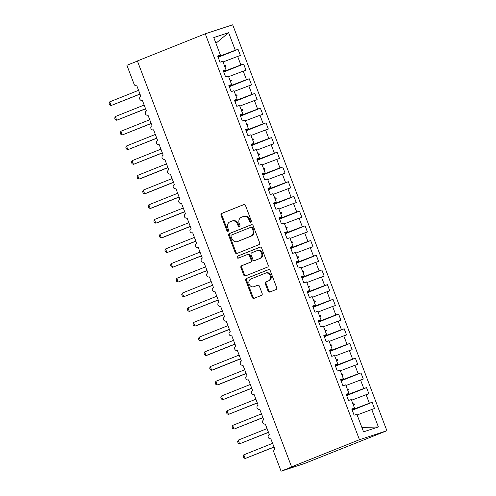 <?xml version="1.0" encoding="UTF-8"?>
<svg xmlns="http://www.w3.org/2000/svg" width="496" height="496" viewBox="0 0 496 496"><rect width="100%" height="100%" fill="white"/><g stroke="black" fill="none" stroke-linecap="round" stroke-linejoin="round"><path stroke-width="0.74" d="M250.858 222.251A1.079 0.924 -108.2 0 0 251.329 220.9L245.501 205.561A1.544 1.314 -108.2 0 0 243.734 204.606L221.731 213.404A1.544 1.314 -108.2 0 0 221.055 215.338L226.883 230.677A1.079 0.924 -108.2 0 0 228.594 229.989L227.838 228.005A4.941 4.21 -108.2 0 1 229.995 221.824L231.83 221.092A4.941 4.21 -108.2 0 1 232.041 221.011A4.941 4.21 -108.2 0 1 237.497 224.142L238.247 226.133A1.079 0.924 -108.2 0 0 239.959 225.444L239.208 223.46A4.941 4.21 -108.2 0 1 241.366 217.279L243.195 216.541A4.941 4.21 -108.2 0 1 243.412 216.467A4.941 4.21 -108.2 0 1 248.862 219.598L249.618 221.582A1.079 0.924 -108.2 0 0 250.858 222.251M268.063 291.078A1.544 1.314 -108.2 0 0 269.83 292.032L276.005 289.565A1.544 1.314 -108.2 0 0 276.681 287.63L270.208 270.593A1.544 1.314 -108.2 0 0 268.435 269.638L246.431 278.442A1.544 1.314 -108.2 0 0 245.762 280.37L252.228 297.408A1.544 1.314 -108.2 0 0 254.002 298.363L261.46 295.38A1.544 1.314 -108.2 0 0 262.13 293.446L259.365 286.155A1.544 1.314 -108.2 0 0 257.591 285.2L253.896 286.682A4.135 3.522 -108.2 0 1 253.716 286.744A4.135 3.522 -108.2 0 1 249.116 284.022A4.135 3.522 -108.2 0 1 250.957 278.957L265.447 273.166A4.135 3.522 -108.2 0 1 265.627 273.098A4.135 3.522 -108.2 0 1 270.221 275.826A4.135 3.522 -108.2 0 1 268.379 280.891L265.968 281.852A1.544 1.314 -108.2 0 0 265.292 283.786L268.063 291.078L268.844 290.817A1.544 1.314 -108.2 0 0 270.283 291.853M205.263 33.796L359.464 439.716L386.886 430.72L232.692 24.8L205.263 33.796L137.392 60.94L291.586 466.86L293.545 466.221L281.096 471.2L273.885 452.228A2.362 2.009 71.8 0 1 274.914 449.277L270.791 438.724A2.362 2.009 -108.2 0 0 270.897 438.687M359.464 439.716L291.586 466.86M258.949 244.664A1.544 1.314 -108.2 0 0 259.625 242.736L253.152 225.699A1.544 1.314 -108.2 0 0 251.379 224.744L229.375 233.542A1.544 1.314 -108.2 0 0 228.706 235.476L235.172 252.514A1.544 1.314 -108.2 0 0 236.945 253.468L258.949 244.664M261.677 248.149L268.15 265.18A1.544 1.314 -108.2 0 1 267.474 267.115L245.47 275.912A1.544 1.314 -108.2 0 1 243.703 274.958L240.932 267.666A1.544 1.314 -108.2 0 1 241.608 265.738L250.53 262.167A1.544 1.314 -108.2 0 0 251.205 260.233L249.37 255.397A1.544 1.314 -108.2 0 0 247.597 254.442L238.309 258.162A1.079 0.924 -108.2 0 1 237.541 256.141L259.91 247.194A1.544 1.314 -108.2 0 1 261.677 248.149M361.882 427.471L378.386 426.963L363.537 431.83L356.866 414.272L354.107 415.177L351.757 409.002L354.522 408.096L351.862 409.274M352.241 410.273L372.13 402.318L369.371 403.223L366.129 394.692L351.54 400.241M352.067 409.82L369.371 403.223M354.522 408.096L351.28 399.565L348.521 400.47L346.171 394.295L348.936 393.384L346.276 394.568M346.654 395.566L366.544 387.612L363.785 388.517L360.542 379.986L345.948 385.535M346.481 395.107L363.785 388.517M137.442 61.064L126.895 65.28L134.106 84.252A2.362 2.009 -108.2 0 0 136.71 85.746A2.362 2.009 -108.2 0 0 136.809 85.709L140.833 96.298A2.362 2.009 71.8 0 0 139.754 99.101A2.362 2.009 -108.2 0 0 142.296 100.452A2.362 2.009 -108.2 0 0 142.395 100.415L146.419 111.005A2.362 2.009 71.8 0 0 145.34 113.807A2.362 2.009 -108.2 0 0 147.882 115.159A2.362 2.009 -108.2 0 0 147.988 115.122L152.005 125.711A2.362 2.009 71.8 0 0 150.927 128.52A2.362 2.009 -108.2 0 0 153.469 129.865A2.362 2.009 -108.2 0 0 153.574 129.828L157.592 140.418A2.362 2.009 71.8 0 0 156.513 143.226A2.362 2.009 -108.2 0 0 159.055 144.578A2.362 2.009 -108.2 0 0 159.16 144.541L163.184 155.13A2.362 2.009 71.8 0 0 162.099 157.933A2.362 2.009 -108.2 0 0 164.641 159.284A2.362 2.009 -108.2 0 0 164.746 159.247L168.77 169.837A2.362 2.009 71.8 0 0 167.685 172.639A2.362 2.009 -108.2 0 0 170.227 173.991A2.362 2.009 -108.2 0 0 170.333 173.953L174.356 184.543A2.362 2.009 71.8 0 0 173.271 187.345A2.362 2.009 -108.2 0 0 175.82 188.697A2.362 2.009 -108.2 0 0 175.919 188.66L179.943 199.249A2.362 2.009 71.8 0 0 178.858 202.052A2.362 2.009 -108.2 0 0 181.406 203.403A2.362 2.009 -108.2 0 0 181.505 203.366L185.529 213.956A2.362 2.009 71.8 0 0 184.444 216.758A2.362 2.009 -108.2 0 0 186.992 218.11A2.362 2.009 -108.2 0 0 187.091 218.073L191.115 228.662A2.362 2.009 71.8 0 0 190.036 231.471A2.362 2.009 -108.2 0 0 192.578 232.822A2.362 2.009 -108.2 0 0 192.677 232.785L196.701 243.369A2.362 2.009 71.8 0 0 195.622 246.177A2.362 2.009 -108.2 0 0 198.164 247.529A2.362 2.009 -108.2 0 0 198.264 247.492L202.287 258.081A2.362 2.009 71.8 0 0 201.209 260.884A2.362 2.009 -108.2 0 0 203.751 262.235A2.362 2.009 -108.2 0 0 203.856 262.198L207.874 272.788A2.362 2.009 71.8 0 0 206.795 275.59A2.362 2.009 -108.2 0 0 209.337 276.942A2.362 2.009 -108.2 0 0 209.442 276.904L213.46 287.494A2.362 2.009 71.8 0 0 212.381 290.296A2.362 2.009 -108.2 0 0 214.923 291.648A2.362 2.009 -108.2 0 0 215.028 291.611L219.052 302.2A2.362 2.009 71.8 0 0 217.967 305.003A2.362 2.009 -108.2 0 0 220.509 306.354A2.362 2.009 -108.2 0 0 220.615 306.317L224.638 316.907A2.362 2.009 71.8 0 0 223.553 319.715A2.362 2.009 -108.2 0 0 226.095 321.061A2.362 2.009 -108.2 0 0 226.201 321.024L230.225 331.613A2.362 2.009 71.8 0 0 229.14 334.422A2.362 2.009 -108.2 0 0 231.688 335.773A2.362 2.009 -108.2 0 0 231.787 335.736L235.811 346.326A2.362 2.009 71.8 0 0 234.726 349.128A2.362 2.009 -108.2 0 0 237.274 350.48A2.362 2.009 -108.2 0 0 237.373 350.443L241.397 361.032A2.362 2.009 71.8 0 0 240.312 363.835A2.362 2.009 -108.2 0 0 242.86 365.186A2.362 2.009 -108.2 0 0 242.959 365.149L246.983 375.739A2.362 2.009 71.8 0 0 245.904 378.541A2.362 2.009 -108.2 0 0 248.446 379.893A2.362 2.009 -108.2 0 0 248.546 379.855L252.569 390.445A2.362 2.009 71.8 0 0 251.491 393.247A2.362 2.009 -108.2 0 0 254.033 394.599A2.362 2.009 -108.2 0 0 254.132 394.562L258.156 405.151A2.362 2.009 71.8 0 0 257.077 407.954A2.362 2.009 -108.2 0 0 259.619 409.305A2.362 2.009 -108.2 0 0 259.718 409.268L263.742 419.858A2.362 2.009 71.8 0 0 262.663 422.666A2.362 2.009 -108.2 0 0 265.205 424.012A2.362 2.009 -108.2 0 0 265.31 423.981L269.328 434.564A2.362 2.009 71.8 0 0 268.249 437.373A2.362 2.009 -108.2 0 0 270.791 438.724M348.936 393.384L345.693 384.859L342.934 385.764L340.585 379.583L343.35 378.677L340.69 379.862M341.068 380.86L360.958 372.905L358.199 373.81L354.956 365.279L340.361 370.822M340.895 380.401L358.199 373.81M343.35 378.677L340.107 370.146L337.342 371.058L334.998 364.876L337.764 363.971L335.104 365.155M335.482 366.147L355.372 358.193L352.613 359.104L349.37 350.573L334.775 356.116M335.308 365.695L352.613 359.104M337.764 363.971L334.521 355.44L331.756 356.345L329.412 350.17L332.171 349.265L329.518 350.449M329.896 351.441L349.785 343.486L347.026 344.391L343.784 335.866L329.189 341.409M329.722 350.988L347.026 344.391M332.171 349.265L328.935 340.733L326.17 341.639L323.826 335.463L326.585 334.558L323.931 335.736M324.31 336.734L344.199 328.78L341.434 329.685L338.198 321.154L323.603 326.703M324.136 336.282L341.434 329.685M326.585 334.558L323.349 326.027L320.583 326.932L318.24 320.757L320.999 319.852L318.345 321.03M318.723 322.028L338.613 314.073L335.848 314.979L332.611 306.447L318.017 311.996M318.55 321.575L335.848 314.979M320.999 319.852L317.762 311.321L314.997 312.226L312.654 306.051L315.413 305.145L312.753 306.323M313.137 307.322L333.027 299.367L330.262 300.272L327.025 291.741L312.43 297.29M312.964 306.863L330.262 300.272M315.413 305.145L312.176 296.614L309.411 297.519L307.067 291.344L309.826 290.433L307.167 291.617M307.545 292.615L327.441 284.661L324.675 285.566L321.439 277.035L306.844 282.577M307.377 292.156L324.675 285.566M309.826 290.433L306.584 281.908L303.825 282.813L301.475 276.632L304.24 275.726L301.58 276.911M301.959 277.909L321.854 269.954L319.089 270.859L315.847 262.328L301.258 267.871M301.791 277.45L319.089 270.859M304.24 275.726L300.998 267.195L298.239 268.107L295.889 261.925L298.654 261.02L295.994 262.204M296.372 263.196L316.268 255.242L313.503 256.153L310.26 247.622L295.672 253.165M296.199 262.744L313.503 256.153M298.654 261.02L295.411 252.489L292.652 253.394L290.303 247.219L293.068 246.314L290.408 247.492M290.786 248.49L310.676 240.535L307.917 241.44L304.674 232.915L290.086 238.458M290.613 248.037L307.917 241.44M293.068 246.314L289.825 237.782L287.066 238.688L284.716 232.512L287.482 231.607L284.822 232.785M285.2 233.783L305.09 225.829L302.331 226.734L299.088 218.203L284.493 223.752M285.026 233.331L302.331 226.734M287.482 231.607L284.239 223.076L281.48 223.981L279.13 217.806L281.895 216.901L279.236 218.079M279.614 219.077L299.503 211.122L296.744 212.028L293.502 203.496L278.907 209.045M279.44 218.624L296.744 212.028M281.895 216.901L278.653 208.37L275.888 209.275L273.544 203.1L276.303 202.188L273.649 203.372M274.028 204.371L293.917 196.416L291.158 197.321L287.916 188.79L273.321 194.339M273.854 203.912L291.158 197.321M276.303 202.188L273.067 193.663L270.301 194.568L267.958 188.387L270.717 187.482L268.063 188.666M268.441 189.664L288.331 181.71L285.572 182.615L282.329 174.084L267.735 179.626M268.268 189.205L285.572 182.615M270.717 187.482L267.48 178.951L264.715 179.862L262.372 173.681L265.131 172.775L262.477 173.96M262.855 174.958L282.745 166.997L279.98 167.908L276.743 159.377L262.148 164.92M262.682 174.499L279.98 167.908M265.131 172.775L261.894 164.244L259.129 165.149L256.785 158.974L259.544 158.069L256.891 159.253M257.269 160.245L277.159 152.291L274.393 153.196L271.157 144.671L256.562 150.214M257.095 159.793L274.393 153.196M259.544 158.069L256.308 149.538L253.543 150.443L251.199 144.268L253.958 143.363L251.298 144.541M251.683 145.539L271.572 137.584L268.807 138.489L265.571 129.958L250.976 135.507M251.509 145.086L268.807 138.489M253.958 143.363L250.716 134.831L247.957 135.737L245.607 129.561L248.372 128.656L245.712 129.834M246.09 130.832L265.986 122.878L263.221 123.783L259.978 115.252L245.39 120.801M245.923 130.38L263.221 123.783M248.372 128.656L245.129 120.125L242.37 121.03L240.021 114.855L242.786 113.95L240.126 115.128M240.504 116.126L260.4 108.171L257.635 109.077L254.392 100.545L239.804 106.094M240.331 115.673L257.635 109.077M242.786 113.95L239.543 105.419L236.784 106.324L234.434 100.149L237.2 99.237L234.54 100.421M234.918 101.42L254.808 93.465L252.049 94.37L248.806 85.839L234.217 91.382M234.744 100.961L252.049 94.37M237.2 99.237L233.957 90.712L231.198 91.617L228.848 85.436L231.613 84.531L228.954 85.715M229.332 86.713L249.221 78.759L246.462 79.664L243.22 71.133L228.625 76.675M229.158 86.254L246.462 79.664M231.613 84.531L228.371 76L225.612 76.911L223.262 70.73L226.027 69.824L223.367 71.009M223.746 72.001L243.635 64.046L240.876 64.957L237.634 56.426L240.399 55.521L238.049 49.34L235.29 50.245L228.619 32.686L215.94 43.27M223.572 71.548L240.876 64.957M226.027 69.824L222.785 61.293L220.019 62.198L217.676 56.023L220.441 55.118L217.781 56.302M218.159 57.294L238.049 49.34M217.986 56.842L235.29 50.245M281.096 471.2L304.606 463.487L386.886 430.72M357.126 414.947L374.48 408.493L372.13 402.318M366.544 387.612L368.894 393.787L366.129 394.692M360.958 372.905L363.308 379.08L360.542 379.986M355.372 358.193L357.721 364.374L354.956 365.279M349.785 343.486L352.135 349.668L349.37 350.573M344.199 328.78L346.543 334.955L343.784 335.866M338.613 314.073L340.957 320.249L338.198 321.154M333.027 299.367L335.37 305.542L332.611 306.447M327.441 284.661L329.784 290.836L327.025 291.741M321.854 269.954L324.198 276.129L321.439 277.035M316.268 255.242L318.612 261.423L315.847 262.328M310.676 240.535L313.026 246.717L310.26 247.622M305.09 225.829L307.439 232.004L304.674 232.915M299.503 211.122L301.853 217.298L299.088 218.203M293.917 196.416L296.267 202.591L293.502 203.496M288.331 181.71L290.681 187.885L287.916 188.79M282.745 166.997L285.088 173.178L282.329 174.084M277.159 152.291L279.502 158.472L276.743 159.377M271.572 137.584L273.916 143.759L271.157 144.671M265.986 122.878L268.33 129.053L265.571 129.958M260.4 108.171L262.744 114.347L259.978 115.252M254.808 93.465L257.157 99.64L254.392 100.545M249.221 78.759L251.571 84.934L248.806 85.839M243.635 64.046L245.985 70.227L243.22 71.133M378.386 426.963L371.715 409.398M220.441 55.118L213.77 37.56L228.619 32.686M353.016 409.442L352.792 408.859M353.375 405.071L354.367 404.463L354.088 403.732L352.941 403.936M347.429 394.729L347.206 394.153M347.789 390.364L348.781 389.757L348.502 389.025L347.355 389.23M341.843 380.023L341.62 379.446M342.203 375.658L343.195 375.05L342.916 374.313L341.769 374.517M336.257 365.316L336.034 364.74M336.617 360.952L337.609 360.344L337.323 359.606L336.183 359.811M330.665 350.61L330.448 350.033M331.024 346.245L332.016 345.638L331.737 344.9L330.596 345.104M325.078 335.904L324.861 335.327M325.438 331.539L326.43 330.931L326.151 330.193L325.004 330.398M319.492 321.197L319.275 320.614M319.852 316.832L320.844 316.219L320.565 315.487L319.418 315.692M313.906 306.491L313.689 305.908M314.266 302.12L315.258 301.512L314.979 300.781L313.832 300.985M308.32 291.778L308.103 291.202M308.679 287.413L309.671 286.806L309.392 286.074L308.245 286.273M302.734 277.072L302.517 276.495M303.093 272.707L304.085 272.099L303.806 271.362L302.659 271.566M297.147 262.365L296.924 261.789M297.507 258.001L298.499 257.393L298.22 256.655L297.073 256.86M291.561 247.659L291.338 247.082M291.921 243.294L292.913 242.687L292.634 241.949L291.487 242.153M285.975 232.953L285.752 232.376M286.335 228.588L287.327 227.98L287.048 227.242L285.901 227.447M280.389 218.246L280.166 217.663M280.748 213.881L281.74 213.268L281.461 212.536L280.314 212.741M274.796 203.534L274.579 202.957M275.156 199.169L276.148 198.561L275.869 197.83L274.728 198.034M269.21 188.827L268.993 188.251M269.57 184.462L270.562 183.855L270.283 183.117L269.142 183.322M263.624 174.121L263.407 173.544M263.984 169.756L264.976 169.148L264.697 168.411L263.55 168.615M258.038 159.414L257.821 158.838M258.397 155.05L259.389 154.442L259.11 153.704L257.963 153.909M252.452 144.708L252.235 144.131M252.811 140.343L253.803 139.736L253.524 138.998L252.377 139.202M246.865 130.002L246.648 129.419M247.225 125.637L248.217 125.023L247.938 124.291L246.791 124.496M241.279 115.295L241.056 114.712M241.639 110.924L242.631 110.317L242.352 109.585L241.205 109.79M235.693 100.583L235.47 100.006M236.053 96.218L237.045 95.61L236.766 94.879L235.619 95.083M230.107 85.876L229.884 85.3M230.466 81.511L231.458 80.904L231.179 80.166L230.032 80.371M224.521 71.17L224.297 70.593M224.88 66.805L225.872 66.197L225.593 65.46L224.446 65.664M223.039 61.969L237.634 56.426M218.928 56.463L218.711 55.887M224.527 65.887L225.593 65.46M224.806 66.619L225.872 66.197M230.113 80.594L231.179 80.166M230.392 81.332L231.458 80.904M235.699 95.3L236.766 94.879M235.984 96.038L237.045 95.61M241.292 110.007L242.352 109.585M241.571 110.744L242.631 110.317M246.878 124.713L247.938 124.291M247.157 125.451L248.217 125.023M252.464 139.426L253.524 138.998M252.743 140.157L253.803 139.736M258.05 154.132L259.11 153.704M258.329 154.864L259.389 154.442M263.636 168.838L264.697 168.411M263.915 169.57L264.976 169.148M269.223 183.545L270.283 183.117M269.502 184.283L270.562 183.855M274.809 198.251L275.869 197.83M275.088 198.989L276.148 198.561M280.395 212.958L281.461 212.536M280.674 213.695L281.74 213.268M285.981 227.664L287.048 227.242M286.26 228.402L287.327 227.98M291.567 242.377L292.634 241.949M291.846 243.108L292.913 242.687M297.16 257.083L298.22 256.655M297.439 257.815L298.499 257.393M302.746 271.789L303.806 271.362M303.025 272.527L304.085 272.099M308.332 286.496L309.392 286.074M308.611 287.234L309.671 286.806M313.918 301.202L314.979 300.781M314.197 301.94L315.258 301.512M319.505 315.909L320.565 315.487M319.784 316.646L320.844 316.219M325.091 330.621L326.151 330.193M325.37 331.353L326.43 330.931M330.677 345.328L331.737 344.9M330.956 346.059L332.016 345.638M336.263 360.034L337.323 359.606M336.542 360.766L337.609 360.344M341.849 374.74L342.916 374.313M342.128 375.478L343.195 375.05M347.436 389.447L348.502 389.025M347.715 390.185L348.781 389.757M353.022 404.153L354.088 403.732M353.307 404.891L354.367 404.463M251.168 222.028A1.079 0.924 -108.2 0 1 250.399 221.328L249.649 219.344A4.941 4.21 -108.2 0 0 244.193 216.206L243.412 216.467M232.041 221.011L232.829 220.757A4.941 4.21 -108.2 0 1 238.278 223.888L239.035 225.872A1.079 0.924 -108.2 0 0 239.797 226.579M244.069 204.526L222.512 213.15A1.544 1.314 -108.2 0 0 221.836 215.078L227.664 230.417A1.079 0.924 -108.2 0 0 228.433 231.124M251.714 224.669L230.163 233.287A1.544 1.314 -108.2 0 0 229.487 235.222L235.96 252.253A1.544 1.314 -108.2 0 0 237.398 253.289M252.042 227.974A1.079 0.924 -108.2 0 0 250.802 227.304L231.489 235.03A1.079 0.924 -108.2 0 0 231.018 236.381L231.812 238.471A4.941 4.21 -108.2 0 0 237.268 241.608A4.941 4.21 -108.2 0 0 237.479 241.527L250.685 236.251A4.941 4.21 -108.2 0 0 252.842 230.063L252.042 227.974L252.83 227.714A1.079 0.924 -108.2 0 0 251.59 227.044L250.902 227.273M237.268 241.608L238.049 241.347A4.941 4.21 -108.2 0 0 238.266 241.273L237.479 241.527M252.83 227.714L253.623 229.809A4.941 4.21 -108.2 0 1 251.466 235.991L238.266 241.273M247.733 254.398L248.378 254.188A1.544 1.314 -108.2 0 1 250.151 255.142L251.987 259.978A1.544 1.314 -108.2 0 1 251.317 261.913L242.389 265.478A1.544 1.314 -108.2 0 0 241.719 267.412L244.485 274.703A1.544 1.314 -108.2 0 0 245.923 275.733M260.245 247.113L238.322 255.88A1.079 0.924 -108.2 0 0 238.812 257.957M259.792 258.466A4.135 3.522 -108.2 0 0 261.634 253.4A4.135 3.522 -108.2 0 0 257.033 250.678A4.135 3.522 -108.2 0 0 256.86 250.74L251.751 252.78A1.544 1.314 -108.2 0 0 251.081 254.715L252.917 259.551A1.544 1.314 -108.2 0 0 254.69 260.505L260.574 258.205A4.135 3.522 -108.2 0 0 262.415 253.146A4.135 3.522 -108.2 0 0 257.821 250.418L257.033 250.678M255.335 260.295A1.544 1.314 -108.2 0 0 255.471 260.251L254.69 260.505M260.574 258.205L255.471 260.251M265.627 273.098L266.408 272.843A4.135 3.522 -108.2 0 1 271.002 275.565A4.135 3.522 -108.2 0 1 269.161 280.631L266.749 281.598A1.544 1.314 -108.2 0 0 266.073 283.532L268.844 290.817M254.318 286.545A4.135 3.522 -108.2 0 0 254.498 286.49A4.135 3.522 -108.2 0 0 254.677 286.421L253.896 286.682M257.926 285.126L254.677 286.421M268.77 269.564L247.219 278.182A1.544 1.314 -108.2 0 0 246.543 280.116L253.016 297.147A1.544 1.314 -108.2 0 0 254.448 298.183M140.008 94.128L111.116 105.536L109.672 104.892L109.114 103.422L109.721 101.86L111.116 105.536L139.965 94.004M109.721 101.86L138.564 90.328M145.595 108.835L116.709 120.249L115.258 119.598L114.7 118.129L115.308 116.572L116.709 120.249L145.551 108.711M115.308 116.572L144.15 105.034M151.181 123.541L122.295 134.955L120.844 134.304L120.286 132.835L120.894 131.279L122.295 134.955L151.137 123.417M120.894 131.279L149.742 119.741M156.767 138.248L127.881 149.662L126.43 149.011L125.872 147.541L126.48 145.985L127.881 149.662L156.724 138.124M126.48 145.985L155.329 134.447M162.353 152.954L133.467 164.368L132.017 163.717L131.459 162.248L132.072 160.692L133.467 164.368L162.31 152.836M132.072 160.692L160.915 149.16M167.946 167.66L141.013 178.436L139.054 179.075L137.603 178.424L137.045 176.954L137.659 175.398L139.054 179.075L167.896 167.543M137.659 175.398L166.501 163.866M173.532 182.373L146.599 193.142L144.64 193.781L143.189 193.136L142.631 191.667L143.245 190.104L144.64 193.781L173.482 182.249M143.245 190.104L172.087 178.572M179.118 197.079L152.185 207.849L150.226 208.487L148.775 207.843L148.217 206.373L148.831 204.811L150.226 208.487L179.068 196.955M148.831 204.811L177.673 193.279M184.704 211.786L157.771 222.555L155.812 223.2L154.361 222.549L153.803 221.08L154.417 219.523L155.812 223.2L184.655 211.662M154.417 219.523L183.26 207.985M190.29 226.492L163.358 237.262L161.398 237.906L159.948 237.255L159.39 235.786L160.003 234.23L161.398 237.906L190.241 226.368M160.003 234.23L188.846 222.692M195.877 241.199L166.985 252.613L165.54 251.962L164.982 250.492L165.59 248.936L166.985 252.613L195.833 241.075M165.59 248.936L194.432 237.398M201.463 255.905L172.577 267.319L171.126 266.668L170.568 265.199L171.176 263.643L172.577 267.319L201.419 255.787M171.176 263.643L200.018 252.111M207.049 270.611L178.163 282.026L176.712 281.381L176.154 279.911L176.762 278.349L178.163 282.026L207.006 270.494M176.762 278.349L205.604 266.817M212.635 285.324L183.749 296.732L182.299 296.087L181.741 294.618L182.348 293.055L183.749 296.732L212.592 285.2M182.348 293.055L211.197 281.523M218.221 300.03L189.336 311.445L187.885 310.794L187.327 309.324L187.941 307.762L189.336 311.445L218.178 299.906M187.941 307.762L216.783 296.23M223.814 314.737L196.881 325.506L194.922 326.151L193.471 325.5L192.913 324.031L193.527 322.474L194.922 326.151L223.764 314.613M193.527 322.474L222.369 310.936M229.4 329.443L202.467 340.213L200.508 340.857L199.057 340.206L198.499 338.737L199.113 337.181L200.508 340.857L229.35 329.319M199.113 337.181L227.955 325.643M234.986 344.15L208.053 354.919L206.094 355.564L204.643 354.913L204.085 353.443L204.699 351.887L206.094 355.564L234.937 344.032M204.699 351.887L233.542 340.349M240.572 358.856L213.64 369.632L211.68 370.27L210.23 369.619L209.672 368.15L210.285 366.594L211.68 370.27L240.523 358.738M210.285 366.594L239.128 355.062M246.159 373.569L219.226 384.338L217.267 384.977L215.816 384.332L215.258 382.862L215.872 381.3L217.267 384.977L246.109 373.445M215.872 381.3L244.714 369.768M251.745 388.275L222.853 399.683L221.402 399.038L220.844 397.569L221.458 396.006L222.853 399.683L251.701 388.151M221.458 396.006L250.3 384.474M257.331 402.981L228.439 414.396L226.994 413.745L226.436 412.275L227.044 410.719L228.439 414.396L257.288 402.857M227.044 410.719L255.886 399.181M262.917 417.688L234.031 429.102L232.581 428.451L232.023 426.982L232.63 425.425L234.031 429.102L262.874 417.564M232.63 425.425L261.473 413.887M268.503 432.394L239.618 443.808L238.167 443.157L237.609 441.688L238.216 440.132L239.618 443.808L268.46 432.27M238.216 440.132L267.065 428.594M274.09 447.101L245.204 458.515L243.753 457.864L243.195 456.394L243.803 454.838L245.204 458.515L274.046 446.983M243.803 454.838L272.651 443.306M249.649 219.344L248.862 219.598M239.035 225.872L238.247 226.133M238.278 223.888L237.497 224.142M227.664 230.417L226.883 230.677M221.836 215.078L221.055 215.338M222.512 213.15L221.731 213.404M250.399 221.328L249.618 221.582M235.96 252.253L235.172 252.514M229.487 235.222L228.706 235.476M230.163 233.287L229.375 233.542M251.466 235.991L250.685 236.251M253.623 229.809L252.842 230.063M244.485 274.703L243.703 274.958M241.719 267.412L240.932 267.666M242.389 265.478L241.608 265.738M251.317 261.913L250.53 262.167M251.987 259.978L251.205 260.233M250.151 255.142L249.37 255.397M238.322 255.88L237.541 256.141M266.073 283.532L265.292 283.786M266.749 281.598L265.968 281.852M269.161 280.631L268.379 280.891M253.016 297.147L252.228 297.408M246.543 280.116L245.762 280.37M247.219 278.182L246.431 278.442M251.633 227.032L250.852 227.286M248.446 254.163L247.665 254.417M255.403 260.27L254.622 260.53M254.498 286.49L253.716 286.744"/></g></svg>
